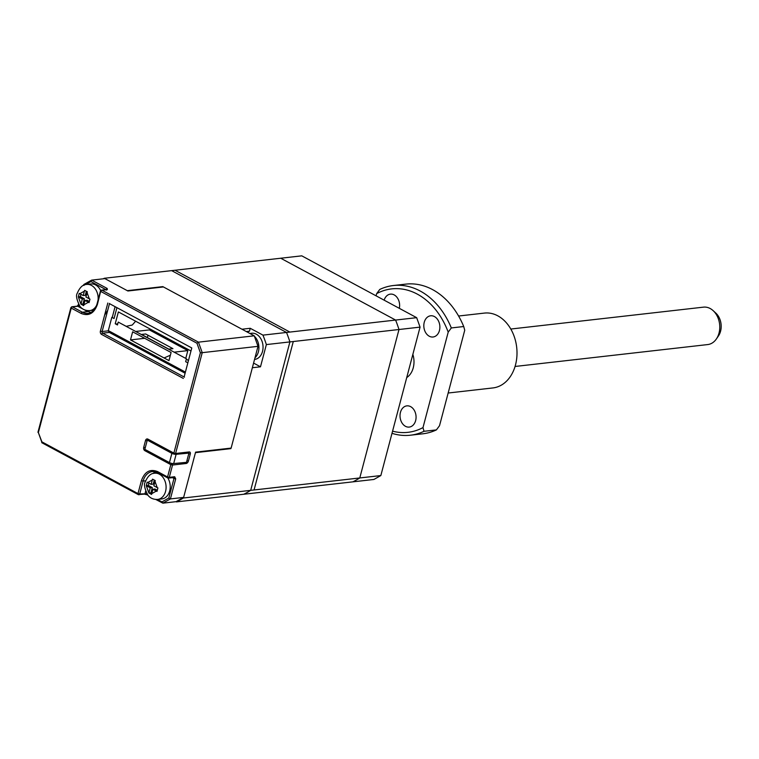 <?xml version="1.0" encoding="UTF-8"?>
<svg xmlns="http://www.w3.org/2000/svg" width="759" height="759" viewBox="0 0 759 759"><rect width="100%" height="100%" fill="white"/><g stroke="black" fill="none" stroke-linecap="round" stroke-linejoin="round"><path stroke-width="1.14" d="M301.778 255.84L175.006 270.242L289.891 332.072L416.663 317.67L301.778 255.84M420.059 327.12L293.287 341.522L254.066 489.972L380.838 475.561L420.059 327.12L416.663 317.67M380.838 475.561L373.912 479.46L247.14 493.862M174.134 352.167L187.834 350.611L149.381 329.909L135.681 331.465M130.501 339.909L132.645 331.816L171.098 352.508L168.963 360.601L130.501 339.909L144.684 338.296M147.977 335.222L147.35 337.575M116.696 318.22L118.404 311.94M116.933 307.67L114.068 318.514L111.829 317.309L108.319 330.601L185.405 372.09M187.852 362.849L185.661 361.673L186.429 358.779L118.233 322.082L117.465 324.966L115.235 323.761L118.366 311.921L190.974 351M185.765 358.428L187.834 350.611M145.671 333.979L172.948 348.656L168.811 349.131L141.535 334.444L145.671 333.979M184.465 377.176L102.702 333.173A1.252 0.74 118.3 0 0 101.573 334.415L183.336 378.428M167.597 477.762L168.09 478.028A1.252 0.74 -61.7 0 1 167.805 477.971A1.252 0.74 -61.7 0 1 167.568 476.965L157.597 471.595C150.045 468.645 144.646 471.681 141.402 480.703L137.996 493.587L41.878 441.852L38.244 432.232M38.434 432.326L71.261 308.107L81.232 313.467C88.784 316.418 94.182 313.391 97.427 304.368L100.767 290.906A1.252 0.939 83.5 0 1 101.962 290.232A1.252 0.74 118.3 0 0 100.833 291.484L196.951 343.21L200.385 352.764L202.236 352.669L198.45 342.157L196.951 343.21M184.124 376.929L191.78 347.954L109.353 303.581M108.717 330.82A1.252 0.939 -96.5 0 0 109.315 332.423L102.702 333.173A1.252 0.939 83.5 0 1 102.114 331.531L100.387 331.142A2.514 1.879 -96.5 0 0 101.573 334.415M42.03 442.715L41.878 441.852L42.03 442.715M168.953 477.923L168.09 478.028A1.252 0.939 -96.5 0 0 169.295 477.354L174.665 476.737A1.252 0.939 83.5 0 1 173.906 477.506L168.536 478.113M167.568 476.965L169.295 477.354L172.54 465.039L170.822 464.65L167.568 476.965M173.906 453.891L174.399 454.157A1.252 0.74 -61.7 0 1 174.105 454.11A1.252 0.74 -61.7 0 1 173.877 453.095L175.595 453.484A1.252 0.939 83.5 0 1 174.399 454.157L175.263 454.062M116.744 324.577L117.598 324.482M38.273 432.326L41.773 442.013M85.378 284.682L90.919 281.57L91.678 280.118L104.903 278.619L127.892 290.991L163.422 286.949L254.237 335.82L198.45 342.157L101.962 290.232L107.332 289.625L107.199 288.467L91.678 280.118L83.936 284.426L84.069 285.422L84.126 284.369M71.194 307.528A1.252 0.939 83.5 0 1 72.39 306.854L77.76 306.247L82.892 309.008M84.296 309.767L87.731 311.607M88.556 311.513A15.692 11.755 -96.5 0 0 90.938 312.442M254.237 335.82L258.013 346.332L202.236 352.669L175.595 453.484L189.228 451.937A2.514 1.48 -61.7 0 1 190.272 454.062L188.441 460.988A2.514 1.48 -61.7 0 1 186.183 463.493L172.54 465.039A1.252 0.939 -96.5 0 0 172.037 463.455M155.785 499.469L162.853 503.16L176.069 501.661L183.631 497.411L195.594 452.136L231.125 448.095L258.013 346.332M109.315 332.423L185.111 373.21M115.093 306.674L112.228 317.528M104.647 315.042L107.693 310.412M123.793 338.931L123.499 340.051M111.222 332.167L109.258 332.385M174.665 476.737L175.708 478.863L173.982 478.474L168.811 498.046L170.405 498.919L183.631 497.411M175.708 478.863L170.405 498.919L162.853 503.16L161.961 501.898L157.407 499.46M145.652 491.225L145.092 493.359A1.252 0.939 83.5 0 1 144.333 494.128L147.037 494.764A1.252 0.74 -61.7 0 1 146.81 493.748L139.722 493.976L143.119 481.083L145.586 480.808M155.642 471.747A15.692 11.755 -96.5 0 0 153.157 473.531M173.83 477.515A1.252 0.74 -61.7 0 1 173.982 478.474L172.483 477.667M183.336 498.008A119.267 89.334 83.5 0 1 176.411 501.898L243.762 494.251A119.267 89.334 -96.5 0 0 250.688 490.352L183.336 498.008L183.469 497.496M253.591 363.087L260.489 366.806L266.362 344.586L289.91 341.911A119.267 89.334 -96.5 0 0 286.513 332.451L262.956 335.127L250.233 328.286L249.474 331.171A15.692 11.755 -96.5 0 0 247.434 332.167M266.362 344.586A119.267 89.334 -96.5 0 0 262.956 335.127M103.233 278.809A119.267 89.334 83.5 0 1 104.277 278.278L171.629 270.631L286.513 332.451A119.267 89.334 83.5 0 1 289.91 341.911L250.688 490.352L289.91 341.911L398.997 329.51L359.775 477.961L250.688 490.352A119.267 89.334 83.5 0 1 243.762 494.251L352.85 481.851A119.267 89.334 -96.5 0 0 359.775 477.961M260.489 366.806L252.368 367.726M195.452 452.658L230.85 448.635L230.992 448.114M246.277 331.541L249.474 331.171M250.233 328.286L241.969 329.226L162.824 286.627L127.284 290.659L104.277 278.278M135.633 321.218L132.73 324.52A3.14 2.353 83.5 0 1 131.022 325.269L126.25 326.342L120.899 323.514M216.742 450.239L217.254 449.67M230.85 448.635L230.072 448.218M161.174 360.335L162.056 359.529M164.077 357.973L170.386 355.203M186.372 358.979L188.422 360.667M115.766 324.055L117.768 323.827M157.236 487.62L157.91 487.952L156.99 491.415L156.316 491.082L151.772 493.635L151.591 494.451L148.906 493.008L146.259 485.646L147.17 482.174L147.768 482.525L152.312 479.963L152.568 479.138L155.253 480.589L153.84 485.788L157.236 487.62L154.997 481.405M158.242 472.829L154.684 473.236A13.178 9.876 -96.5 0 1 165.566 491.386A13.178 9.876 -96.5 0 1 157.663 499.431L161.8 498.957A13.178 9.876 -96.5 0 0 169.693 490.921A13.178 9.876 -96.5 0 0 167.853 477.999M149.087 492.193L150.244 487.809L146.848 485.988M156.316 491.082L152.929 489.261L151.772 493.635M148.887 483.122L148.28 485.409L152.312 487.582L150.937 492.781L148.906 493.008M150.937 492.781L151.866 493.274M157.284 490.257L154.988 489.024L152.929 489.261M147.768 482.525L151.155 484.346L152.312 479.963M151.155 484.346L153.223 484.109L154.295 480.077M148.28 485.409L146.259 485.646M152.312 487.582L150.244 487.809M89.296 298.809L89.97 299.15L89.059 302.613L88.386 302.281L83.832 304.833L83.661 305.649L80.976 304.207L78.319 296.835L79.24 293.372L79.837 293.714L84.382 291.162L84.638 290.336L87.323 291.779L85.909 296.987L89.296 298.809L87.067 292.604M100.786 290.83A13.178 9.876 -96.5 0 0 90.881 283.961L86.754 284.426C82.94 284.388 79.771 287.338 77.257 293.278C75.748 295.422 76.65 299.777 79.942 306.361C82.247 309.359 85.501 310.773 89.733 310.621A13.178 9.876 -96.5 0 0 96.659 305.203M81.156 303.391L82.314 299.008L78.917 297.186M88.386 302.281L84.989 300.45L83.832 304.833M80.957 294.321L80.35 296.608L84.372 298.771L82.997 303.97L80.976 304.207M82.997 303.97L83.926 304.473M89.344 301.446L87.057 300.213L84.989 300.45M79.837 293.714L83.224 295.545L84.382 291.162M83.224 295.545L85.293 295.308L86.355 291.276M80.35 296.608L78.319 296.835M84.372 298.771L82.314 299.008M254.55 359.443L254.616 359.434A13.178 9.876 -96.5 0 0 262.519 351.398A13.178 9.876 -96.5 0 0 251.637 333.239L249.825 333.448M171.629 270.631L280.716 258.231L395.6 320.061L286.513 332.451L171.629 270.631M395.6 320.061A119.267 89.334 83.5 0 1 398.997 329.51M148.014 440.021L147.284 440.106L144.836 449.347L169.437 462.582A3.14 0.958 14.8 0 0 173.678 463.559L176.126 454.318L188.925 453.095L186.486 462.335L173.678 463.559M176.126 454.318A3.14 0.958 -165.2 0 1 174.769 454.252M174.532 454.214A3.14 0.958 -165.2 0 1 171.876 453.341L169.437 462.582M147.284 440.106L171.876 453.341M188.925 453.095L188.251 452.725M713.137 310.64L715.822 313.097A15.208 11.394 83.5 0 1 718.422 336L716.363 338.988A18.833 14.108 -96.5 0 0 713.137 310.64A18.833 14.108 -96.5 0 0 705.215 307.091A18.833 14.108 -96.5 0 0 703.47 307.148L510.816 329.036M515.067 366.464L707.73 344.567A18.833 14.108 -96.5 0 0 716.363 338.988M384.139 300.166A10.673 7.988 83.5 0 1 390.401 294.131A10.673 7.988 83.5 0 1 399.319 308.334M424.243 322.309A10.673 7.988 83.5 0 1 430.647 315.791A10.673 7.988 83.5 0 1 439.452 330.488A10.673 7.988 83.5 0 1 433.057 336.996A10.673 7.988 83.5 0 1 424.243 322.309M400.448 412.384A10.673 7.988 83.5 0 1 406.843 405.866A10.673 7.988 83.5 0 1 415.647 420.562A10.673 7.988 83.5 0 1 409.253 427.08A10.673 7.988 83.5 0 1 400.448 412.384M448.152 393.02L492.914 387.934A37.665 28.206 -96.5 0 0 515.494 364.946A37.665 28.206 -96.5 0 0 484.413 313.087L458.588 316.019M451.32 327.945L448.208 332.119A72.19 54.069 -96.5 0 0 376.663 293.619L379.775 289.435A75.321 56.422 83.5 0 1 393.39 285.526A75.321 56.422 83.5 0 1 451.32 327.945L463.721 326.531A75.321 56.422 -96.5 0 0 405.78 284.122L393.39 285.526M463.721 326.531L464.736 330.241L439.518 425.714L436.406 429.898L424.006 431.302A75.321 56.422 83.5 0 1 410.401 435.211A75.321 56.422 83.5 0 1 392.005 433.313M410.401 435.211L422.791 433.806A75.321 56.422 -96.5 0 0 436.406 429.898M424.006 431.302L422.991 427.592A72.19 54.069 -96.5 0 1 392.574 431.159M448.208 332.119L422.991 427.592M406.729 377.574A18.833 14.108 -96.5 0 0 413.238 367.821A18.833 14.108 -96.5 0 0 412.858 354.368M376.075 295.83L376.663 293.619M200.385 352.764L173.877 453.095L147.929 439.129A2.514 1.879 -96.5 0 0 145.529 440.476L143.698 447.412A2.514 1.879 -96.5 0 0 144.874 450.685L170.822 464.65A1.252 0.74 -61.7 0 1 171.866 463.417M107.816 303.031L100.387 331.142M108.66 330.791L102.114 331.531L109.543 303.42M138.517 494.65A1.252 0.74 -61.7 0 1 138.233 494.593A1.252 0.74 -61.7 0 1 137.996 493.587L139.722 493.976A1.252 0.939 83.5 0 1 138.517 494.65M158.119 472.658A1.252 0.74 -61.7 0 1 157.825 472.61A1.252 0.74 -61.7 0 1 157.597 471.595M186.183 463.493A1.252 0.939 -96.5 0 0 186.069 462.373M188.441 460.988L186.913 460.704M190.272 454.062L188.744 453.768M189.228 451.937A1.252 0.939 83.5 0 1 188.479 452.696L174.845 454.252M145.481 449.698A1.252 0.74 118.3 0 0 144.874 450.685M145.244 447.81L143.698 447.412M147.075 440.875L145.529 440.476M147.929 439.129A1.252 0.74 118.3 0 0 148.157 440.144A1.252 0.74 118.3 0 0 148.441 440.192M101.108 290.868L100.643 291.361M97.361 303.79L97.427 304.368M100.444 291.067L97.038 303.951C95.292 309.596 92.266 312.736 87.949 313.372A15.692 11.755 83.5 0 1 82.361 312.224L72.39 306.854A1.252 0.74 118.3 0 0 71.261 308.107L70.872 307.689L37.95 432.288M90.919 281.57L105.653 289.492M106.099 289.615A1.252 0.74 -61.7 0 1 107.199 288.467M106.45 290.137L106.886 289.53A1.252 0.939 83.5 0 1 107.332 289.625M78.661 304.454L78.898 304.995A1.252 0.74 118.3 0 1 77.76 306.247A1.252 0.939 -96.5 0 0 77.314 306.152L71.944 306.759L70.872 307.689M81.232 313.467A1.252 0.74 118.3 0 1 82.361 312.224L88.148 311.56M168.811 498.046L161.961 501.898M147.331 494.811A1.252 0.74 -61.7 0 1 147.037 494.764L147.948 495.248M157.635 472.411A15.692 11.755 83.5 0 0 152.531 471.51A15.692 11.755 83.5 0 0 143.119 481.083L141.402 480.703M98.091 299.966A13.178 9.876 -96.5 0 0 86.754 284.426M254.986 357.783A13.178 9.876 -96.5 0 0 258.383 351.863A13.178 9.876 -96.5 0 0 254.398 336.275M253.013 335.165A13.178 9.876 -96.5 0 0 251.362 334.283M41.764 442.687L138.233 494.593L144.333 494.128M152.531 471.51L157.825 472.61L167.805 477.971M147.996 440.097L174.105 454.11M77.314 306.152L78.575 304.302M83.594 285.318L83.775 284.634M106.886 289.53L101.516 290.137M157.663 499.431C153.441 499.583 150.178 498.16 147.882 495.162C144.58 488.587 143.679 484.223 145.187 482.079C147.711 476.14 150.87 473.189 154.684 473.236M89.733 310.621L93.831 310.156"/></g></svg>
